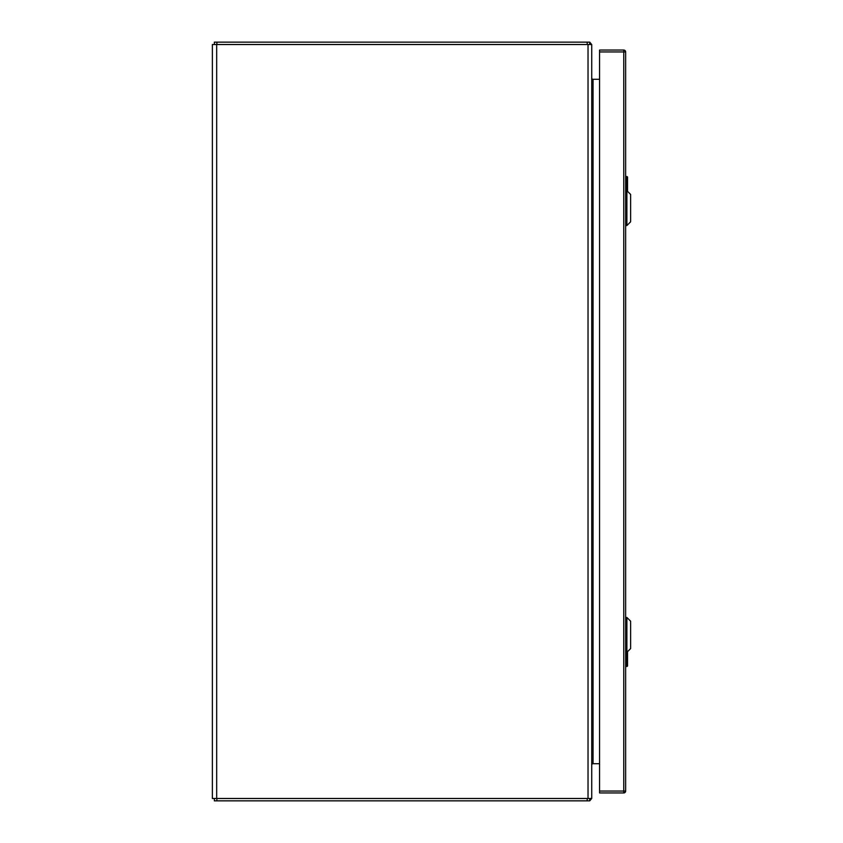 <?xml version="1.0" encoding="UTF-8"?>
<svg xmlns="http://www.w3.org/2000/svg" width="843" height="843" viewBox="0 0 843 843"><rect width="100%" height="100%" fill="white"/><g stroke="black" fill="none" stroke-linecap="round" stroke-linejoin="round"><path stroke-width="1.26" d="M588.024 798.479L212.373 798.479L212.373 44.521L591.723 44.521L591.723 798.479L588.024 798.479L588.024 44.521M591.944 79.295L593.05 79.295A1.328 1.328 0 0 1 591.944 78.694L591.723 79.295L591.723 78.568M599.563 79.295L593.05 79.295L593.05 763.705L591.723 763.705L591.944 764.306A1.328 1.328 0 0 1 593.05 763.705L599.563 763.705M591.723 764.432L591.944 763.705M589.731 798.479L589.731 800.85L587.202 800.85L587.202 798.479M587.202 800.85L214.364 800.85L214.364 798.479M589.731 799.006L590.532 799.881L589.731 800.85M590.532 799.881A3.699 3.699 0 0 0 591.48 798.479M591.786 764.654A1.328 1.328 0 0 0 591.723 765.033L591.944 764.306M589.731 43.994L590.532 43.119L589.731 42.15L589.731 44.521M589.731 42.15L214.364 42.15L214.364 44.521M590.532 43.119A3.699 3.699 0 0 1 591.48 44.521M591.723 77.967L591.944 78.694A1.328 1.328 0 0 1 591.723 77.967L591.944 78.694L591.723 77.967M626.886 652.313L630.627 648.573L630.627 621.196L626.886 617.455L626.886 652.313L625.643 652.313M626.886 225.545L630.627 221.804L630.627 194.427L626.886 190.687L626.886 225.545L625.643 225.545M627.54 651.66L627.54 666.023L625.643 666.023M626.423 652.313L627.066 666.497M627.455 666.023L626.981 666.497L626.117 664.474L626.064 652.313M625.643 176.503L627.54 176.977L627.54 191.34M627.455 176.977L626.981 176.503L626.117 178.526L626.117 176.503L625.643 176.977L627.54 176.977L626.423 179.664L626.423 190.687M626.064 190.687L626.117 178.526M599.563 51.95L599.563 50.053L623.746 50.053A1.897 1.897 0 0 1 625.643 51.95L625.643 791.05A1.897 1.897 0 0 1 623.746 792.947L599.563 792.947L599.563 791.05L623.746 791.05L623.746 51.95L599.563 51.95L599.563 791.05M216.672 798.479L216.672 44.521M216.893 800.85L216.893 798.479M587.202 42.15L587.202 44.521M216.893 42.15L216.893 44.521M626.423 663.336L625.643 663.336M626.117 664.474L626.117 666.497M625.643 179.664L626.423 179.664M623.746 50.053L623.746 51.95L625.643 51.95A1.897 1.897 0 0 0 623.746 50.053M625.643 791.05L623.746 791.05L623.746 792.947M626.886 617.455L625.643 617.455M626.886 190.687L625.643 190.687"/></g></svg>
